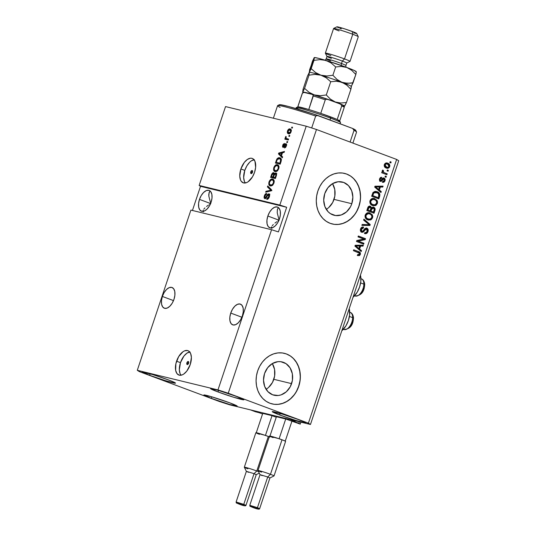 <?xml version="1.0" encoding="UTF-8"?>
<svg xmlns="http://www.w3.org/2000/svg" width="536" height="536" viewBox="0 0 536 536"><rect width="100%" height="100%" fill="white"/><g stroke="black" fill="none" stroke-linecap="round" stroke-linejoin="round"><path stroke-width="0.8" d="M255.438 411.755L250.299 409.839L289.956 419.48L295.095 421.403L291.872 420.633L300.24 424.13L286.137 419.145L300.24 424.13L300.904 422.147L300.24 424.13L298.867 423.259L299.363 421.772L298.867 423.259L291.865 420.626L295.095 421.403L295.303 420.78L295.095 421.403L289.956 419.48L250.299 409.839L259.263 412.74L255.438 411.755M262.56 413.973L259.263 412.74L262.56 413.973M271.772 415.594L263.022 413.47L271.772 415.594M276.254 417.236L272.462 415.815L276.254 417.236M285.447 418.924L276.697 416.794L285.447 418.924M266.07 389.277A17.125 14.405 103.7 0 0 273.829 379.314L291.604 383.635A17.125 14.405 -76.3 0 1 274.037 395.226A17.125 14.405 -76.3 0 1 264.556 373.532L267.665 367.709L272.355 363.542L277.923 361.666L280.764 361.693L286.043 363.663L290.11 367.904L292.341 373.773L292.408 380.372L290.291 386.704L286.311 391.796L281.085 394.878L278.244 395.501L272.656 394.804L267.893 391.635L264.684 386.483L263.511 380.125L264.556 373.532A17.125 14.405 -76.3 0 1 282.13 361.941A17.125 14.405 -76.3 0 1 291.604 383.635L273.829 379.314A17.125 14.405 103.7 0 0 272.322 363.569L274.566 369.451L274.626 376.051L272.509 382.382L268.536 387.474M326.27 209.355A17.125 14.405 103.7 0 0 334.029 199.392L351.81 203.714A17.125 14.405 -76.3 0 1 334.236 215.305A17.125 14.405 -76.3 0 1 324.762 193.61L327.865 187.788L332.555 183.62L338.122 181.744L343.71 182.441L348.474 185.61L351.683 190.762L352.856 197.121L351.81 203.714L350.49 206.782L346.517 211.874L341.285 214.949L335.603 215.552L330.323 213.583L328.092 211.713L324.883 206.554L323.711 200.203L324.762 193.61A17.125 14.405 -76.3 0 1 342.33 182.019A17.125 14.405 -76.3 0 1 351.81 203.714L334.029 199.392A17.125 14.405 103.7 0 0 332.521 183.64L334.766 189.53L334.833 196.129L332.715 202.454L328.736 207.546M332.166 223.961A26.03 21.896 103.7 0 0 358.839 206.34L358.973 206.373A26.03 21.896 -76.3 0 1 332.273 223.988A26.03 21.896 -76.3 0 1 317.868 191.017L319.871 186.354L322.585 182.166L325.915 178.615L329.72 175.835L333.861 173.939L338.176 172.987L342.497 173.021L346.665 174.046L350.517 176.016L353.907 178.863L356.695 182.468L358.785 186.696L360.092 191.386L360.567 196.357L360.185 201.415L358.973 206.373L356.969 211.03L354.256 215.217L350.926 218.768L347.12 221.549L342.98 223.452L338.665 224.403L334.343 224.363L330.176 223.338L326.324 221.368L322.933 218.527L320.146 214.923L318.056 210.695L316.749 206.005L316.274 201.034L316.655 195.975L317.868 191.017A26.03 21.896 -76.3 0 1 344.568 173.403A26.03 21.896 -76.3 0 1 358.973 206.373L358.839 206.34A26.03 21.896 103.7 0 0 344.467 173.376M271.96 403.883A26.03 21.896 103.7 0 0 298.639 386.262L298.773 386.295A26.03 21.896 -76.3 0 1 272.067 403.91A26.03 21.896 -76.3 0 1 257.669 370.939L259.672 366.282L262.385 362.095L265.709 358.544L269.514 355.763L273.655 353.861L277.97 352.909L282.298 352.949L286.465 353.968L290.318 355.944L293.701 358.785L296.495 362.39L298.586 366.617L299.892 371.307L300.361 376.279L299.986 381.337L298.773 386.295L296.77 390.958L294.05 395.139L290.726 398.697L286.921 401.471L282.78 403.373L278.465 404.325L274.144 404.291L269.97 403.266L266.124 401.297L262.734 398.449L259.94 394.844L257.856 390.617L256.55 385.927L256.074 380.955L256.449 375.897L257.669 370.939A26.03 21.896 -76.3 0 1 284.368 353.325A26.03 21.896 -76.3 0 1 298.773 386.295L298.639 386.262A26.03 21.896 103.7 0 0 284.261 353.298L284.368 353.325M186.89 362.818L188.525 363.428L186.89 362.818L188.263 361.485L188.598 363.234A1.628 0.878 110.5 0 1 187.178 364.547A1.628 0.878 110.5 0 1 186.89 362.818A1.628 0.878 110.5 0 1 188.317 361.505A1.628 0.878 110.5 0 1 188.598 363.234L187.232 364.567L186.89 362.818M189.704 351.951A13.011 7.002 -69.5 0 0 180.471 362.658L176.572 361.197A13.011 7.002 110.5 0 1 187.962 350.671A13.011 7.002 110.5 0 1 190.246 364.527L186.803 371.093L183.774 374.034L182.213 374.885L179.285 375.187L176.981 373.612L175.654 370.403L175.895 363.636L178.669 356.608L183.037 351.69L184.598 350.839L187.533 350.537L188.786 351.1L190.635 353.539L191.386 357.398L190.246 364.527A13.011 7.002 110.5 0 1 178.85 375.053A13.011 7.002 110.5 0 1 176.572 361.197L180.471 362.658A13.011 7.002 -69.5 0 0 181.014 375.227M250.781 171.862L252.416 172.478L250.781 171.862L252.155 170.535L252.49 172.284A1.628 0.878 110.5 0 1 251.069 173.597A1.628 0.878 110.5 0 1 250.781 171.862A1.628 0.878 110.5 0 1 252.208 170.549A1.628 0.878 110.5 0 1 252.49 172.284L251.123 173.61L250.781 171.862M254.03 159.708A13.011 7.002 -69.5 0 0 244.798 170.408L240.892 168.954A13.011 7.002 110.5 0 1 252.282 158.422A13.011 7.002 110.5 0 1 254.567 172.277L252.469 176.867L248.101 181.784L246.54 182.635L243.605 182.937L241.307 181.362L240.503 179.935L239.753 176.076L240.892 168.954L244.336 162.388L247.364 159.447L250.439 158.2L251.853 158.288L253.113 158.85L254.962 161.289L255.625 167.433L254.567 172.277A13.011 7.002 110.5 0 1 243.177 182.803A13.011 7.002 110.5 0 1 240.892 168.954L244.798 170.408A13.011 7.002 -69.5 0 0 245.334 182.984M162.375 296.448L173.503 300.602L162.375 296.448L164.157 292.549L166.555 289.453L169.202 287.644L171.694 287.383L173.651 288.723L174.776 291.45L174.897 295.155L173.999 299.276A11.062 5.95 110.5 0 1 164.318 308.22A11.062 5.95 110.5 0 1 162.375 296.448A11.062 5.95 110.5 0 1 172.056 287.497A11.062 5.95 110.5 0 1 173.999 299.276L172.217 303.175L169.818 306.264L167.172 308.079L164.679 308.334L162.723 306.994L161.597 304.267L161.477 300.562L162.375 296.448M230.748 313.071L241.877 317.232L230.748 313.071L232.53 309.172L234.929 306.083L237.575 304.267L240.068 304.013L242.024 305.346L243.15 308.079L243.27 311.785L242.373 315.898A11.062 5.95 110.5 0 1 232.691 324.85A11.062 5.95 110.5 0 1 230.748 313.071A11.062 5.95 110.5 0 1 240.43 304.126A11.062 5.95 110.5 0 1 242.373 315.898L240.59 319.798L238.192 322.893L235.545 324.702L233.06 324.963L231.096 323.623L229.971 320.897L229.85 317.191L230.748 313.071M203.057 211.15L203.452 211.827L203.184 210.239L203.057 211.15M203.827 209.127L204.96 207.861L203.827 209.127M206.534 206.487L208.504 205.054L206.534 206.487M209.603 204.33L210.775 203.62L209.603 204.33M199.472 199.392L210.601 203.553L199.472 199.392L201.255 195.493L203.653 192.404L206.3 190.588L208.792 190.334L210.749 191.674L211.874 194.4L211.995 198.106L211.097 202.219A11.062 5.95 110.5 0 1 201.415 211.171A11.062 5.95 110.5 0 1 199.472 199.392A11.062 5.95 110.5 0 1 209.154 190.448A11.062 5.95 110.5 0 1 211.097 202.219L209.315 206.119L206.916 209.214L204.27 211.023L201.777 211.285L199.821 209.945L198.695 207.218L198.575 203.513L199.472 199.392M271.43 227.78L271.826 228.457L271.558 226.869L271.43 227.78M272.201 225.757L273.333 224.49L272.201 225.757M274.908 223.11L276.877 221.676L274.908 223.11M277.983 220.953L279.149 220.242L277.983 220.953M267.846 216.021L278.975 220.175L267.846 216.021L269.628 212.122L272.027 209.027L274.673 207.218L277.166 206.956L279.122 208.296L280.248 211.023L280.368 214.728L279.47 218.849A11.062 5.95 110.5 0 1 269.789 227.793A11.062 5.95 110.5 0 1 267.846 216.021A11.062 5.95 110.5 0 1 277.527 207.07A11.062 5.95 110.5 0 1 279.47 218.849L277.688 222.748L275.29 225.837L272.643 227.653L270.157 227.907L268.194 226.567L267.069 223.84L266.948 220.135L267.846 216.021M149.631 375.314A17.567 0.951 18.5 0 1 142.201 371.984A17.567 0.951 18.5 0 1 151.125 374.095A17.567 0.951 18.5 0 1 168.09 379.803L152.452 374.497L142.201 372.004L149.631 375.314L165.269 380.62L175.212 383.207L174.247 382.302L168.09 379.803A17.567 0.951 18.5 0 1 175.52 383.133A17.567 0.951 18.5 0 1 166.596 381.029A17.567 0.951 18.5 0 1 149.631 375.314L150.14 373.8L149.631 375.314M218.005 391.943A17.567 0.951 18.5 0 1 210.574 388.607A17.567 0.951 18.5 0 1 219.499 390.717A17.567 0.951 18.5 0 1 236.47 396.432L217.951 390.255L210.574 388.627L218.005 391.943L233.642 397.25L243.9 399.742L236.47 396.432A17.567 0.951 18.5 0 1 243.9 399.762A17.567 0.951 18.5 0 1 234.976 397.652A17.567 0.951 18.5 0 1 218.005 391.943L218.514 390.422L218.005 391.943M279.665 414.971A17.567 0.951 18.5 0 1 272.234 411.641A17.567 0.951 18.5 0 1 281.159 413.745A17.567 0.951 18.5 0 1 298.13 419.46L282.492 414.154L272.234 411.661L279.665 414.971L295.303 420.278L305.245 422.864L304.281 421.959L298.13 419.46A17.567 0.951 18.5 0 1 305.56 422.79A17.567 0.951 18.5 0 1 296.636 420.68A17.567 0.951 18.5 0 1 279.665 414.971L280.174 413.45L279.665 414.971M211.291 398.349A17.567 0.951 18.5 0 1 203.861 395.012A17.567 0.951 18.5 0 1 212.785 397.122A17.567 0.951 18.5 0 1 229.756 402.838L211.238 396.66L203.861 395.032L211.291 398.349L229.81 404.519L237.187 406.147L229.756 402.838A17.567 0.951 18.5 0 1 237.187 406.167A17.567 0.951 18.5 0 1 228.262 404.057A17.567 0.951 18.5 0 1 211.291 398.349L211.8 396.828L211.291 398.349M353.03 297.252A15.095 8.12 -69.5 0 0 360.427 275.162L360.855 281.293L359.623 286.907L357.19 292.234L353.03 297.252M278.7 207.908L277.909 208.424L278.7 207.908M277.387 209.449L277.909 208.424L277.387 209.449L277.226 212.846L279.149 220.242L277.226 212.846L277.427 209.321M210.326 191.278L209.536 191.794L210.326 191.278M209.013 192.819L209.536 191.794L208.779 194.313L208.852 196.223L210.775 203.62L208.852 196.223L209.053 192.692M271.578 229.716L190.896 210.099L137.29 370.302L217.971 389.927L271.578 229.716L217.971 389.927L228.242 393.223L308.401 423.165L396.647 159.44L316.481 129.498L228.242 393.223L316.481 129.498L306.217 126.201L225.535 106.584L199.144 185.449L279.825 205.074L306.217 126.201L279.825 205.074L286.673 207.271L278.425 231.921L271.578 229.716L190.896 210.099L137.29 370.302L217.971 389.927L228.242 393.223L308.401 423.165L310.465 424.472L229.783 404.854L219.519 401.551L139.353 371.609L137.29 370.302L139.353 371.609L219.519 401.551L229.783 404.854L310.465 424.472L398.71 160.746L310.465 424.472L308.401 423.165L396.647 159.44L398.71 160.746L396.647 159.44L316.481 129.498L306.217 126.201L225.535 106.584L199.144 185.449L279.825 205.074L286.673 207.271L200.518 186.32L199.144 185.449L200.518 186.32L192.437 210.474L200.518 186.32L286.673 207.271L278.425 231.921L271.578 229.716M265.153 197.75L266.057 198.085L265.153 197.75L264.938 195.928L266.446 194.427L266.687 193.516C265.735 193.422 264.965 194.186 264.369 195.821L264.905 196.022L264.369 195.821C263.886 197.369 264.047 198.307 264.844 198.642L268.563 194.702L268.797 196.645L269.333 196.846L268.797 196.645L266.988 198.434L267.96 199.037L266.988 198.434L266.754 199.345C267.799 199.486 268.663 198.655 269.333 196.853C269.856 195.198 269.695 194.179 268.851 193.798L269.615 194.843L269.487 196.33L268.677 198.253L267.444 199.312L266.754 199.345L266.988 198.434L268.462 197.416L268.871 194.91L267.873 195.004L266.111 198.019L264.972 198.662L264.275 198.193L264.087 197.261L264.797 194.816L265.722 193.731L266.687 193.516L264.844 196.23L264.777 197.355L265.434 197.75L267.632 194.34L268.851 193.798L267.263 194.849L265.735 197.583L265.092 197.724L266.117 198.112M267.732 185.979L271.605 189.858L271.296 190.782L265.648 192.203L265.957 191.278L270.874 190.233L267.417 186.91L267.732 185.979L267.417 186.91L270.874 190.233L265.957 191.278L265.648 192.203L271.296 190.782L271.605 189.858L267.732 185.979M273.936 183.104L272.811 185.047L271.323 185.945L269.575 185.57L268.858 184.491L269.34 181.141L271.464 179.111L272.851 179.158L273.802 179.875L274.224 181.624L273.936 183.104L274.05 180.384L272.63 179.091C271.256 178.689 270.057 179.627 269.025 181.905C268.482 184.35 268.938 185.697 270.399 185.938L272.335 185.463L273.936 183.104M278.733 168.766L277.608 170.709L276.127 171.607L274.372 171.232L273.655 170.153L274.137 166.803L276.261 164.766L277.648 164.82L278.599 165.537L279.022 167.286L278.733 168.766L278.847 166.046L277.427 164.753C276.053 164.344 274.854 165.282 273.822 167.567C273.28 170.013 273.735 171.359 275.196 171.6L277.132 171.125L278.733 168.766M281.46 155.788L282.64 156.894L282.325 157.825L278.459 153.906L278.754 153.035L284.462 151.44L284.147 152.371L282.465 152.78L281.46 155.788L282.465 152.78L284.147 152.371L284.462 151.44L278.754 153.035L278.459 153.906L282.325 157.825L282.64 156.894L281.46 155.788M291.872 127.072L292.555 127.24L292.261 128.138L291.577 127.97L291.872 127.072L291.577 127.97L292.261 128.138L292.555 127.24L291.872 127.072M290.07 128.935L291.276 130.148L291.001 132.077L289.875 133.544L288.187 133.665L287.323 132.546L287.598 130.637L288.703 129.176L290.07 128.935C289.092 128.62 288.234 129.276 287.497 130.918C287.108 132.667 287.443 133.611 288.495 133.766C289.48 134.101 290.351 133.444 291.102 131.796C291.49 130.027 291.149 129.069 290.07 128.935L290.338 129.022M289.098 135.367L289.782 135.528L289.487 136.425L288.804 136.258L289.098 135.367L288.804 136.258L289.487 136.425L289.782 135.528L289.098 135.367M286.78 138.677L288.582 139.119L288.288 140.01L284.804 139.166L285.105 138.268L285.661 138.402L285.326 137.598L285.862 136.392L286.251 136.854L285.963 138.107L286.78 138.677L286.124 138.342L285.862 136.392L285.393 137.196L285.661 138.402L285.105 138.268L284.804 139.166L288.288 140.01L288.582 139.119L286.124 138.342M287.041 141.524L287.725 141.692L287.423 142.589L286.74 142.422L287.041 141.524L286.74 142.422L287.423 142.589L287.725 141.692L287.041 141.524L287.698 141.772L287.041 141.524M283.263 146.542L284.08 146.851L283.263 146.542L283.216 145.316L284.388 143.427L282.707 145.229L283.189 145.41L282.707 145.229L283.035 147.46L285.695 144.593L285.849 145.886L286.325 146.067L285.849 145.886L284.73 147.025L285.641 147.367L284.73 147.025L284.489 147.936L286.325 146.067L286.023 143.708L286.539 144.472L286.392 145.859L285.768 147.206L284.743 147.909L284.73 147.025L285.849 145.886L285.876 144.707L285.313 144.72L284.026 146.924L283.135 147.474L282.485 146.697L283.015 144.492L284.388 143.427L283.216 145.316L283.356 146.549L284.971 144.043L285.909 143.675L283.249 146.536L284.274 146.924M279.718 157.798L280.81 158.388L281.387 159.755L280.187 164.21L275.404 163.044L277.092 158.756L278.258 157.872L279.718 157.798C278.747 157.41 277.762 157.899 276.764 159.266L275.404 163.044L280.187 164.21L281.038 161.664C281.628 159.279 281.186 157.986 279.718 157.798L280.047 157.899M275.745 172.947L276.616 174.341L275.39 178.548L270.606 177.389L271.752 174.039L272.945 172.693L273.769 172.766L274.177 173.845L275.745 172.947L274.177 173.845L273.494 172.639L271.497 174.709L270.606 177.389L275.39 178.548L276.281 175.895C276.831 174.227 276.65 173.242 275.745 172.947L275.899 172.994M358.242 241.133L363.971 243.27L363.669 244.168L356.474 241.481L356.795 240.53L363.743 239.029L358.015 236.892L358.309 235.994L365.505 238.681L365.183 239.639L358.242 241.133L365.183 239.639L365.505 238.681L358.309 235.994L358.015 236.892L363.743 239.029L356.795 240.53L356.474 241.481L363.669 244.168L363.971 243.27L363.287 243.11L363.013 243.927L363.287 243.11L363.971 243.27L358.242 241.133M365.84 228.812L363.763 230.46L364.447 230.627L366.524 228.979L367.173 231.184C366.684 232.416 365.894 232.899 364.802 232.617L364.594 233.549C366.155 234.011 367.287 233.354 367.991 231.572C368.5 229.904 368.105 228.738 366.805 228.075L368.091 229.442L367.884 231.86L366.617 233.421L364.594 233.549L364.802 232.617L366.048 232.577L367.013 231.572L367.006 229.301L365.565 229.113L363.455 231.907L362.081 232.316L360.641 231.324L360.554 228.973L361.767 227.284L363.589 227.123L363.388 228.055L361.974 228.303L361.318 229.562L361.559 231.023L362.624 231.391L364.862 228.517L366.537 227.994M363.944 219.15L370.229 224.557L369.92 225.482L361.867 225.375L362.175 224.457L369.217 224.751L363.636 220.082L363.944 219.15L363.636 220.082L369.217 224.751L362.175 224.457L361.867 225.375L369.92 225.482L370.229 224.557L369.545 224.39L369.237 225.314L369.92 225.482L361.914 225.22L369.237 225.314L369.545 224.39L370.229 224.557L363.944 219.15M369.083 212.765L371.656 214.708L371.904 217.656L372.587 217.824L371.247 219.626L368.52 220.088L366.021 218.775L365.217 217.495L365.023 215.881L366.363 213.382L367.696 212.779L369.384 212.826L372.239 214.702L372.788 216.283L372.587 217.824L372.339 214.869L369.438 212.839M373.88 198.421L376.453 200.364L376.708 203.311L377.391 203.479L376.044 205.288L373.317 205.75L370.825 204.437L370.014 203.151L369.827 201.536L371.16 199.044L372.493 198.441L374.182 198.488L377.036 200.364L377.585 201.938L377.391 203.479L377.136 200.531L374.235 198.494M387.347 169.959L388.372 170.341L388.071 171.239L387.046 170.85L387.347 169.959L387.046 170.85L388.071 171.239L388.372 170.341L387.689 170.173L387.414 170.991L387.689 170.173L388.372 170.341L387.347 169.959M386.918 162.957L388.902 163.788L389.853 165.43L389.123 167.621L387.18 168.264L384.768 167.111L384.171 165.182L385.317 163.266L387.273 163.024M357.472 255.464L359.375 255.598L360.339 254.446L359.656 254.278L359.408 252.362L357.901 251.431L358.584 251.598L353.673 249.85L357.901 251.431C359.321 251.766 359.904 252.717 359.656 254.278L360.339 254.446L359.542 255.525L357.472 255.464L357.68 254.533L359.288 254.473L359.442 253.206L353.398 250.667L353.7 249.776L359.69 252.161L360.339 252.938L360.339 254.446C360.587 252.878 360.004 251.933 358.584 251.598L353.7 249.776L353.398 250.667L359.267 252.992L359.509 254.091L357.68 254.533L357.472 255.464L358.008 255.632M379.367 190.032L381.263 191.587L380.949 192.525L374.677 187.077L374.972 186.206L383.086 186.139L382.778 187.071L380.372 187.017L379.367 190.032L380.372 187.017L382.778 187.071L383.086 186.139L374.972 186.206L374.677 187.077L380.949 192.525L381.263 191.587L380.58 191.426L380.379 192.029L380.58 191.426L381.263 191.587L379.367 190.032M383.629 178.93L382.603 178.843L383.83 178.977L384.258 180.444L382.791 181.362L382.583 182.294C383.709 182.528 384.506 182.026 384.982 180.786C385.384 179.453 385.056 178.542 384.004 178.032L385.049 179.098L384.982 180.786L384.031 182.113L382.583 182.294L382.791 181.362L384.158 180.692L384.151 179.198L383.287 179.004L381.746 181.054L380.721 181.423L379.595 180.686L379.441 179.185L380.399 177.517L381.733 177.309L381.525 178.24L380.781 178.341L380.252 179.238L380.305 180.19L380.848 180.431L382.677 178.16L383.756 177.959M385.317 176.009L386.349 176.391L386.047 177.289L385.022 176.9L385.317 176.009L385.022 176.9L386.047 177.289L386.349 176.391L385.665 176.223L385.391 177.041L385.665 176.223L386.349 176.391L385.317 176.009M384.5 172.8L387.213 173.811L386.912 174.709L381.679 172.753L381.98 171.862L382.811 172.17L382.195 170.977L382.805 170.026L383.434 170.642L383.26 172.009L384.5 172.8L383.481 172.244L383.434 170.642L382.805 170.026L382.242 170.763L382.811 172.17L381.98 171.862L381.679 172.753L386.912 174.709L387.213 173.811L386.523 173.644L386.255 174.461L386.523 173.644L387.213 173.811L384.5 172.8M390.121 161.664L391.146 162.053L390.845 162.944L389.819 162.562L390.121 161.664L389.819 162.562L390.845 162.944L391.146 162.053L390.463 161.885L390.188 162.703L390.463 161.885L391.146 162.053L390.121 161.664M377.123 191.727L378.918 192.793L379.883 194.421L378.811 198.91L371.622 196.223L373.023 192.464L374.999 191.379L377.123 191.727L376.393 191.493L373.023 192.464L371.622 196.223L378.811 198.91L379.662 196.364L378.979 196.196L378.155 198.662L378.979 196.196L379.662 196.364C380.151 193.911 379.307 192.364 377.123 191.727L376.44 191.56L377.123 191.727M373.666 207.198L370.818 207.553L369.632 206.032L370.818 207.553L371.502 207.72L370.316 206.199C369.076 205.878 368.205 206.44 367.716 207.888L366.818 210.561L374.014 213.248L374.905 210.594C375.448 208.919 375.039 207.787 373.666 207.198L373.056 207.05L374.463 207.673L375.153 208.986L374.014 213.248L366.818 210.561L368.728 206.367L370.537 206.293L371.502 207.72L373.337 207.097M359.609 249.073L361.505 250.634L361.197 251.565L354.926 246.125L355.214 245.247L363.334 245.18L363.019 246.111L360.621 246.064L359.609 249.073L360.621 246.064L363.019 246.111L363.334 245.18L355.214 245.247L354.926 246.125L361.197 251.565L361.505 250.634L360.822 250.466L360.621 251.069L360.822 250.466L361.505 250.634L359.609 249.073M341.814 330.772L345.975 325.754L348.407 320.428L349.64 314.813L349.211 308.682A15.095 8.12 -69.5 0 1 341.821 330.772M357.251 255.451L358.859 255.357L359.656 254.278L358.691 255.438L359.375 255.598L357.659 255.531M359.408 252.362L359.026 252.007M382.342 186.146L382.094 186.903L382.778 187.071L379.689 186.856L380.372 187.017L379.689 186.856L378.684 189.871L380.58 191.426L378.684 189.871L379.689 186.856L382.094 186.903L382.342 186.146M376.118 187.667L374.892 186.756L378.751 186.836L374.892 186.756L377.94 189.262L376.118 187.667M375.502 186.796L376.533 186.816M378.624 189.429L374.892 186.756L379.434 187.004L378.751 186.836L379.434 187.004L378.624 189.429L377.94 189.262L378.624 189.429L379.434 187.004L375.575 186.923L378.624 189.429M382.262 182.173L383.662 181.704L384.413 180.197L384.366 178.93L383.32 177.872C384.372 178.374 384.701 179.292 384.299 180.619L384.982 180.786L384.299 180.619L382.61 182.173M383.146 178.816L382.034 179.58L382.717 179.748L383.83 178.977M384.004 178.032L381.103 180.29L379.89 180.243L379.622 178.877L379.89 180.243L380.573 180.411L379.81 178.481L380.841 178.079L379.622 178.877L380.312 179.044L381.525 178.24L380.841 178.079L381.016 177.269L380.841 178.079L381.525 178.24L381.733 177.309L379.548 178.796L380.56 181.396M380.379 181.342L382.717 179.748L382.034 179.58L379.696 181.175M381.103 180.29L380.573 180.411M379.89 180.243L380.64 180.431M384.366 178.93L384.191 178.562M380.037 181.262L381.062 180.887L382.603 178.843M380.399 181.235L380.741 181.108M385.29 176.083L385.665 176.223L385.29 176.083M381.954 171.935L382.811 172.17L381.954 171.935M382.537 170.267L383.434 170.642L382.751 170.475L382.456 171.044L383.14 171.212L382.456 171.044L382.798 172.076L386.523 173.644L382.798 172.076L382.537 170.267M390.094 161.745L390.463 161.885L390.094 161.745M386.208 168.016C387.702 168.686 388.875 168.217 389.719 166.622C390.014 164.793 389.364 163.648 387.763 163.179C386.282 162.549 385.129 163.018 384.305 164.599C384.004 166.401 384.64 167.547 386.208 168.016L386.717 168.177M387.763 163.179L387.079 163.018C388.68 163.48 389.33 164.626 389.036 166.455L389.719 166.622L389.036 166.455L386.402 168.09M386.496 168.103L388.439 167.46L389.17 165.865L388.607 163.983L386.845 162.937M387.515 168.023L388.004 167.802M386.697 167.165L385.042 164.9L384.359 164.733L385.82 166.957L384.654 166.2L384.285 165.135L385.116 163.862L386.503 163.822M386.831 163.929C385.813 163.433 384.989 163.701 384.359 164.733L385.042 164.9C385.672 163.869 386.496 163.601 387.515 164.096L388.982 166.321C388.352 167.359 387.521 167.621 386.503 167.125L385.987 167.011M386.382 163.788L387.515 164.096L385.799 164.029L385.002 165.698L386.838 167.232L388.225 167.192L389.036 166.12L388.68 164.847L387.515 164.096M385.82 166.957L386.503 167.125M387.32 170.033L387.689 170.173L387.32 170.033M376.044 191.426L376.44 191.56C378.624 192.203 379.468 193.744 378.979 196.196L378.912 193.483L377.679 192.183L375.93 191.386M376.145 192.411L373.136 192.793L373.82 192.96L373.136 192.793L372.58 193.958L373.264 194.126L372.58 193.958L372.078 195.473L372.761 195.64L373.82 192.96L376.815 192.618L378.456 193.617L378.785 196.163L378.275 197.697L377.585 197.529L372.078 195.473L377.585 197.529L372.078 195.473L373.284 192.632L375.388 192.223M373.82 192.297L374.215 192.183M374.852 198.689L374.162 198.521L374.852 198.689C372.781 197.844 371.167 198.521 370.008 200.719C369.592 203.245 370.477 204.859 372.647 205.556L373.197 205.724M372.647 205.556L375.408 205.603L372.862 205.623M376.379 204.042L376.708 203.311L374.724 205.435L375.408 205.603L377.391 203.479L376.708 203.311L376.453 200.364L377.136 200.531L373.833 198.407M372.634 205.583L374.383 205.549L375.937 204.645M373.277 204.732L370.785 203.626L370.008 201.811L371.2 199.506L373.418 199.271M372.962 204.665C371.254 204.183 370.55 202.97 370.852 201.027L370.168 200.859C369.867 202.802 370.57 204.015 372.279 204.497L374.992 204.785L376.547 203.171C375.682 204.799 374.49 205.301 372.962 204.665L371.294 203.6L370.691 201.978L370.852 201.027L372.775 199.345L372.091 199.178L370.168 200.859L370.852 201.027L372.473 199.405L374.53 199.58C376.172 200.075 376.842 201.275 376.547 203.171L376.674 201.938L375.85 200.343L374.101 199.439L372.091 199.178L373.84 199.412M373.364 199.258L374.53 199.58M374.905 210.594L374.222 210.427L373.358 213.006L374.222 210.427L374.905 210.594M372.982 207.03C374.356 207.62 374.765 208.759 374.222 210.427L374.342 208.31L372.982 207.03M374.342 208.31L374.101 207.868M372.54 207.881L370.818 209.275L371.502 209.442L370.818 209.275L370.269 210.929L370.952 211.097L371.502 209.442L373.371 208.095L374.269 209.355L373.471 212.042L370.269 210.929L372.788 211.874L370.269 210.929L371.267 208.31L372.393 207.847M370.135 207.137L368.835 207.579L367.964 209.978L370.108 210.782L370.865 208.29L370.135 207.137L369.264 206.916L367.77 208.343L368.453 208.511L367.77 208.343L367.281 209.81L367.964 209.978L368.453 208.511L370.135 207.137L370.865 208.29L370.108 210.782L369.425 210.615L367.281 209.81L369.425 210.615L367.281 209.81L368.152 207.412L369.317 206.93M372.688 207.928L373.371 208.095L371.951 208.477L370.952 211.097L373.471 212.042L374.269 209.241L373.371 208.095M370.048 213.026L369.364 212.859L370.048 213.026C367.977 212.182 366.369 212.859 365.21 215.057C364.795 217.589 365.679 219.197 367.85 219.894L368.4 220.061M367.85 219.894L370.611 219.941L368.065 219.968M371.582 218.38L371.904 217.656L369.927 219.773L370.611 219.941L372.587 217.824L371.904 217.656L371.656 214.708L372.339 214.869L369.036 212.752M367.837 219.928L369.579 219.887L371.14 218.983M368.48 219.077L365.988 217.964L365.23 215.834L366.403 213.844L368.835 213.676M368.165 219.003C366.457 218.52 365.753 217.308 366.055 215.365L365.371 215.197C365.07 217.14 365.773 218.353 367.482 218.835L370.195 219.124L371.75 217.516C370.885 219.144 369.693 219.639 368.165 219.003L366.497 217.944L365.894 216.316L366.055 215.365L367.977 213.683L367.294 213.516L365.371 215.197L366.055 215.365L367.669 213.743L369.726 213.918C371.368 214.42 372.044 215.619 371.75 217.516L371.877 216.276L371.053 214.688L369.518 213.844L367.294 213.516L369.043 213.75M368.56 213.603L369.726 213.918M363.837 219.479L369.545 224.39L363.837 219.479M364.406 233.515L366.45 232.865L367.388 231.143L367.408 229.281L366.122 227.907C367.421 228.577 367.817 229.743 367.307 231.405L367.991 231.572L367.307 231.405L364.601 233.535M364.882 228.946L366.524 228.979M363.281 228.035L362.698 227.894L362.899 226.989L362.698 227.894L360.721 229.093L361.405 229.261L363.388 228.055L363.589 227.123L363.127 227.009L363.589 227.123C362.182 226.741 361.17 227.358 360.554 228.973C360.092 230.534 360.467 231.612 361.686 232.215L361.927 232.289M361.686 232.215C362.865 232.49 363.783 231.961 364.447 230.627L363.763 230.46C363.1 231.793 362.182 232.323 361.003 232.048M361.277 228.155L363.388 228.055M366.805 228.075L364.641 228.765L362.832 231.311L362.008 231.324L361.405 229.261L360.721 229.093L361.324 231.157L362.148 231.15L360.715 230.614L361.023 228.45M362.832 231.311L362.008 231.324M367.193 228.818L366.899 228.423M361.398 232.148L362.772 231.74L364.38 229.495M361.8 232.162L362.262 232.041M358.283 236.075L365.505 238.681L364.822 238.513L364.5 239.471L365.183 239.639L357.559 240.965L363.287 243.11L357.559 240.965L364.5 239.471L364.822 238.513L358.283 236.075M362.591 245.186L362.336 245.944L363.019 246.111L359.937 245.897L360.621 246.064L359.937 245.897L358.926 248.912L360.822 250.466L358.926 248.912L359.937 245.897L362.336 245.944L362.591 245.186M356.36 246.707L355.133 245.796L358.993 245.877L355.133 245.796L358.182 248.302L356.36 246.707M355.75 245.836L356.775 245.857M358.865 248.47L355.133 245.796L359.676 246.044L358.993 245.877L359.676 246.044L358.865 248.47L358.182 248.302L358.865 248.47L359.676 246.044L355.817 245.964L358.865 248.47M373.264 194.126L372.761 195.64L378.275 197.697L379.026 194.769L378.088 193.295L375.093 192.317L373.967 192.799L373.264 194.126M288.83 133.819L288.321 132.667M287.973 131.092L287.497 130.918L287.973 131.092M289.44 129.792L290.787 129.27L289.373 129.859M290.941 129.29L290.445 129.276M288.314 132.425L288.931 133.893L288.475 133.343M290.941 130.255L291.423 130.523M290.271 133.297L289.608 133.183M289.802 129.839L288.603 130.101L287.879 131.816L288.381 132.707L289.822 133.25L288.79 132.868L287.986 131.059L289.996 129.9L291.088 131.829L290.613 131.648L288.79 132.868L290.184 133.297M291.309 130.429L289.996 129.9L290.659 130.583L290.579 131.749L289.742 132.781L288.79 132.868M286.492 138.489L285.876 139.427L286.13 138.656L285.105 138.268L286.566 138.61M285.996 137.417L285.393 137.196L285.996 137.417M287.805 139.059L287.464 138.938M285.695 144.593L286.76 144.988M286.566 144.914L285.755 144.613M285.849 145.893L285.474 146.63M284.268 146.562L283.651 146.335L284.268 146.562M284.797 145.604L284.187 145.377L284.797 145.604M285.835 144.646L286.425 144.097M286.485 144.077L285.782 144.727M282.492 157.336L279.49 154.288L278.459 153.906L279.49 154.288L279.598 153.953L282.492 157.336M279.765 153.457L278.754 153.035L279.779 153.417L284.214 152.177L279.765 153.457M280.998 155.36L279.102 153.591L282.345 153.135L281.809 152.934L280.998 155.36L281.534 155.561L280.998 155.36L281.809 152.934L279.102 153.591L280.998 155.36M276.469 163.306L276.75 162.468L276.469 163.306M276.75 160.813L276.214 160.612L276.75 160.813M279.41 158.69L278.372 158.683L277.333 159.487L276.764 159.266L277.273 159.574L279.41 158.69L281.38 159.661L280.469 159.319L280.442 161.638L280.978 161.839L280.442 161.638L279.926 163.179L276.261 162.287L280.449 163.44L276.261 162.287L277.273 159.574L276.261 162.287L280.469 163.38L279.926 163.179L280.683 159.728L279.705 158.783L281.38 159.581M278.626 158.636L280.509 158.133M280.576 158.147L278.499 158.743M279.283 158.254L278.894 158.448M281.494 159.701L280.442 159.078M275.437 171.641L274.613 170.247M274.365 167.768L273.822 167.567L274.365 167.768M276.402 165.611L278.157 165.081M277.936 164.941L277.427 164.753L277.936 164.941M278.231 165.088L276.335 165.664M274.613 170.227L275.397 171.614M278.305 166.073L279.062 166.582M277.213 171.125L276.201 170.984M277.112 165.644L275.464 166.026L274.445 167.527L274.211 169.443L275.169 170.602L276.924 170.435L278.171 168.632L278.707 168.833L278.171 168.632L278.211 166.488L277.112 165.644C278.211 165.805 278.566 166.803 278.171 168.632C277.407 170.321 276.516 171.011 275.504 170.703L276.529 171.091L275.504 170.703C274.352 170.575 273.983 169.57 274.385 167.694L275.906 165.758L277.112 165.644L278.968 166.468M275.504 170.703L277.112 171.138M271.672 177.65L271.953 176.813L271.672 177.65M272.04 174.917L271.497 174.709L272.04 174.917M273.306 173.564L274.01 173.061M274.74 174.059L274.177 173.845L274.74 174.059M275.203 174.227L276.777 173.329M276.402 173.302L275.383 173.965M274.258 173.001L273.119 173.811M275.651 177.778L274.479 177.496L275.651 177.778M273.273 173.557L272.315 174.213L271.464 176.625L272.891 176.974L273.42 175.393L273.963 175.594L273.42 175.393L273.675 174.501L274.285 174.729L273.273 173.557L273.675 174.501L272.891 176.974L273.943 177.295L272.489 177.014L273.923 177.356L271.464 176.625L272.489 177.014L271.464 176.625L271.953 175.158L273.273 173.557L274.385 173.965M273.42 173.61L274.298 173.939M275.45 173.838L274.419 174.468L273.454 177.108L275.129 177.517L275.725 175.741L276.261 175.942L275.725 175.741L275.953 174.857L276.516 175.064L275.45 173.838L275.953 174.857L275.129 177.517L275.671 177.718L274.479 177.496L273.454 177.108L274.003 175.46L275.45 173.838L276.576 174.26M275.618 173.905L276.476 174.227M270.64 185.985L269.816 184.585M269.561 182.106L269.025 181.905L269.561 182.106M271.605 179.949L273.36 179.419M273.139 179.285L272.63 179.091L273.139 179.285M273.434 179.433L271.538 180.002M269.816 184.565L270.6 185.952M273.507 180.411L274.265 180.92M272.415 185.463L271.404 185.322M272.315 179.982L270.888 180.21L269.648 181.865L269.414 183.781L270.372 184.94L272.12 184.773L273.373 182.977L273.909 183.178L273.373 182.977L273.407 180.833L272.315 179.982C273.414 180.143 273.769 181.141 273.373 182.977C272.603 184.659 271.719 185.349 270.707 185.047L271.732 185.429L270.707 185.047C269.554 184.913 269.179 183.908 269.588 182.032L271.102 180.096L272.315 179.982L274.171 180.813M270.707 185.047L272.315 185.476M271.41 190.709L266.908 191.888L265.957 191.278L266.982 191.66L271.035 190.782L270.003 190.401L271.906 190.615L270.245 189.67L271.276 190.059L268.442 187.292L267.417 186.91L268.442 187.292L268.596 186.843L268.442 187.292L271.585 190.347M271.41 190.434L270.874 190.233L271.41 190.434M268.563 194.702L269.662 195.104M269.642 195.097L268.69 194.749M265.327 198.615L265.119 197.737M266.285 197.791L265.735 197.583L266.285 197.791M267.015 196.478L266.513 196.29L267.015 196.478M267.826 195.064L267.263 194.849L267.826 195.064M268.288 195.238L269.876 194.186M269.494 194.173L268.469 194.97M265.119 197.643L265.4 198.729M254.345 159.661L251.263 160.901L249.716 162.18L246.895 165.818L244.798 170.408L243.659 177.537L244.409 181.396L245.213 182.823M190.019 351.911L186.943 353.15L183.915 356.092L180.471 362.658L179.339 369.786L180.083 373.646L180.887 375.066M296.629 390.925L298.639 386.262L299.852 381.304M300.227 376.245L299.751 371.274L298.445 366.584L296.361 362.356L293.567 358.752M290.184 355.911L286.331 353.934M278.331 404.291L282.646 403.34L286.787 401.444L290.592 398.663L293.916 395.106M356.835 210.996L358.839 206.34L360.051 201.382M360.427 196.323L359.958 191.352L358.651 186.662L356.561 182.434L353.767 178.83M350.383 175.982L346.531 174.012M338.531 224.37L342.846 223.418L346.986 221.515L350.792 218.735L354.115 215.184M349.733 312.287A9.112 4.898 110.5 0 1 352.641 317.654L349.418 316.448L352.641 317.654A9.112 4.898 -69.5 0 0 350.243 312.421C352.929 313.091 353.713 317.794 353.452 318.438C353.023 325.499 349.834 329.184 343.871 329.493A9.112 4.898 -69.5 0 0 349.599 326.498A9.112 4.898 -69.5 0 0 352.641 317.654A2.084 0.972 0.8 0 1 353.452 318.431A2.084 0.972 -179.2 0 0 352.641 317.654A9.112 4.898 110.5 0 1 344.4 329.633M348.621 327.784L349.459 327.168M350.276 326.337L352.655 321.593M352.909 320.28L353.01 319.021A2.084 0.972 0.8 0 0 353.452 318.431M364.125 286.76L364.225 285.5A2.084 0.972 0.8 0 0 364.668 284.911C364.239 291.979 361.05 295.664 355.087 295.973A9.112 4.898 -69.5 0 0 360.815 292.978A9.112 4.898 -69.5 0 0 363.857 284.134A2.084 0.972 0.8 0 1 364.668 284.911A2.084 0.972 -179.2 0 0 363.857 284.134A9.112 4.898 110.5 0 1 355.616 296.113M360.949 278.767A9.112 4.898 110.5 0 1 363.857 284.134L360.634 282.928L363.857 284.134A9.112 4.898 -69.5 0 0 361.458 278.901L360.949 278.713M359.83 294.264L360.674 293.648M361.492 292.817L363.864 288.073M352.882 143.092L356.561 132.091A41.647 2.251 -161.5 0 0 354.015 130.362L350.102 142.06L354.015 130.362A41.647 2.251 18.5 0 1 356.541 131.957L355.723 130.315L354.872 130.603M280.12 107.394A41.647 2.251 18.5 0 1 277.675 105.565A41.647 2.251 18.5 0 1 315.677 116.037L311.684 127.957L315.677 116.037A41.647 2.251 -161.5 0 0 277.574 105.659L273.373 118.215M279.698 105.404L279.236 104.969L280.087 104.681L288.495 106.476L313.158 113.913L352.608 128.446L355.723 130.315A40.341 2.184 -161.5 0 0 352.608 128.446L354.015 130.362L352.608 128.446L317.908 115.488A40.341 2.184 -161.5 0 0 279.316 104.748L277.675 105.565M315.677 116.037L317.908 115.488L315.677 116.037M339.69 120.895A22.123 1.199 -161.5 0 0 337.198 119.508A22.123 1.199 -161.5 0 0 330.344 116.774L330.612 118.168A23.423 1.266 18.5 0 1 340.507 122.536L339.69 120.895M340.125 123.783L340.521 122.61A23.423 1.266 -161.5 0 0 330.612 118.168L330.002 120.004L330.612 118.168A23.423 1.266 -161.5 0 0 307.992 110.557A23.423 1.266 -161.5 0 0 296.093 107.743M299.483 109.612A23.423 1.266 18.5 0 1 296.147 107.689A23.423 1.266 18.5 0 1 330.612 118.168L330.344 116.774A22.123 1.199 -161.5 0 0 320.749 113.371L337.198 119.508A22.123 1.199 18.5 0 1 339.697 120.969L344.233 107.408A22.123 1.199 -161.5 0 0 341.734 105.954L337.198 119.508L341.734 105.954A22.123 1.199 18.5 0 1 344.233 107.408A22.123 1.199 18.5 0 1 344.139 107.475M303.845 92.393L302.271 93.371A22.123 1.199 18.5 0 1 302.371 93.304L297.835 106.858L302.371 93.304A22.123 1.199 -161.5 0 0 302.271 93.371L297.735 106.925A22.123 1.199 18.5 0 1 297.835 106.858L308.77 109.518A22.123 1.199 -161.5 0 0 297.835 106.858A22.123 1.199 -161.5 0 0 297.788 106.872L296.147 107.689M339.603 121.036L337.479 120.768M303.423 92.433L302.371 93.304L303.423 92.433L304.441 92.473L312.059 94.323L312.95 94.751L313.305 95.964A22.123 1.199 18.5 0 1 325.285 99.81L320.749 113.371A22.123 1.199 -161.5 0 0 308.77 109.518A22.123 1.199 18.5 0 1 320.749 113.371L325.285 99.81L325.915 99.261L328.2 99.515L339.643 103.79L341.017 104.52L341.734 105.954L341.017 104.52L339.643 103.79L340.353 104.105M344.192 107.053L342.886 105.84L343.415 105.766M303.945 92.4L312.059 94.323L313.279 95.2L308.77 109.518L313.305 95.964A22.123 1.199 -161.5 0 1 325.285 99.81L325.915 99.261L327.463 99.287L339.643 103.79M315.731 95.428L323.992 98.081M341.754 104.714L343.027 105.384M327.463 99.287L328.2 99.515M327.878 99.401A20.824 1.126 -161.5 0 0 312.327 94.403M312.059 94.323L312.528 94.483M344.521 58.92L342.33 61.05A10.412 0.563 18.5 0 1 346.712 63.047L349.995 61.419A13.011 0.704 -161.5 0 0 344.521 58.92A13.011 0.704 18.5 0 1 350.028 61.385L358.276 36.743A13.011 0.704 -161.5 0 0 352.768 34.27A13.011 0.704 18.5 0 1 358.269 36.696L356.628 33.413A10.412 0.563 -161.5 0 0 352.226 31.477L352.768 34.27L344.521 58.92L352.768 34.27A13.011 0.704 -161.5 0 0 340.199 30.043A13.011 0.704 -161.5 0 0 333.593 28.482L325.345 53.131A13.011 0.704 18.5 0 1 331.952 54.692A13.011 0.704 18.5 0 1 344.521 58.92A13.011 0.704 -161.5 0 0 331.663 54.598A13.011 0.704 -161.5 0 0 325.352 53.171L326.994 56.454A10.412 0.563 18.5 0 1 332.039 57.6A10.412 0.563 18.5 0 1 342.33 61.05L341.506 63.516A2.6 1.4 -69.5 0 0 341.352 65.493A2.6 1.4 110.5 0 1 341.506 63.516A10.412 0.563 18.5 0 1 345.908 65.493L346.732 63.027A10.412 0.563 -161.5 0 0 342.33 61.05A10.412 0.563 -161.5 0 0 332.273 57.667A10.412 0.563 -161.5 0 0 326.987 56.421L326.163 58.886A10.412 0.563 18.5 0 1 331.449 60.133A10.412 0.563 18.5 0 1 341.506 63.516L342.33 61.05L344.521 58.92M326.243 58.846A10.412 0.563 18.5 0 1 341.506 63.516A10.412 0.563 18.5 0 1 345.827 65.526M344.487 106.108L346.464 102.51L350.892 89.278L351.207 86.504L353.057 82.792L347.388 83.301L341.888 82.269L346.792 85.124L350.892 89.278L346.464 102.51L340.796 103.019L335.288 101.987L330.39 99.126L326.29 94.973L320.26 95.71L314.351 94.919L309.078 92.326L304.575 88.38L302.726 92.091L303.041 89.324L307.47 76.085L303.041 89.324L302.726 92.091A22.123 1.199 18.5 0 1 314.351 94.919A22.123 1.199 18.5 0 1 335.288 101.987L330.39 99.126L326.29 94.973L330.719 81.74L326.29 94.973L320.26 95.71L314.351 94.919L309.078 92.326L304.575 88.38L309.004 75.147L304.575 88.38L302.606 91.984M309.225 72.353L309.292 72.494A22.123 1.199 18.5 0 1 309.319 72.373L307.47 76.085L309.319 72.373L309.004 75.147L315.034 74.41L320.943 75.201L326.216 77.794L330.719 81.74L336.38 81.231L341.888 82.269A22.123 1.199 -161.5 0 0 320.943 75.201L326.216 77.794L330.719 81.74L336.38 81.231L339.188 81.526L344.434 83.482L346.792 85.124L350.892 89.278L351.294 87.174M351.301 86.524L351.234 86.39A22.123 1.199 -161.5 0 0 341.888 82.269L336.997 79.422L332.883 75.261L326.86 75.991L320.943 75.201A22.123 1.199 -161.5 0 0 309.332 72.367L309.332 72.367A22.123 1.199 18.5 0 1 320.943 75.201L315.671 72.608L311.175 68.662L309.319 72.373L309.004 75.147L315.034 74.41L320.943 75.201A22.123 1.199 18.5 0 1 341.888 82.269A22.123 1.199 18.5 0 1 351.207 86.504A22.123 1.199 18.5 0 1 351.194 86.51M314.639 58.042L314.27 57.587L313.955 60.36L309.44 72.487M351.328 86.618L355.837 74.484L356.273 71.831L354.015 70.363L346.832 67.476A22.123 1.199 -161.5 0 0 325.895 60.414L346.832 67.476L351.723 70.323L355.837 74.484L356.246 72.387M303.068 92.527A22.123 1.199 18.5 0 1 302.693 92.212A22.123 1.199 18.5 0 1 302.726 92.091L314.351 94.919L335.288 101.987A22.123 1.199 18.5 0 1 344.608 106.222A22.123 1.199 18.5 0 1 344.594 106.229A22.123 1.199 18.5 0 1 344.105 106.262M337.988 102.731L335.288 101.987L342.471 104.868L344.608 106.222L346.464 102.51L340.796 103.019L337.988 102.731M344.608 106.222L343.549 106.195M303.095 92.547L302.726 92.091M309.319 72.373L309.641 69.606L313.989 57.948L314.625 57.54L319.409 58.551L328.622 61.499L331.168 63.007L335.663 66.953L341.332 66.444L344.125 66.732L346.832 67.476L351.723 70.323L355.837 74.484L353.057 82.792L350.216 83.201L344.594 83.013L341.888 82.269L336.997 79.422L332.883 75.261L335.663 66.953L341.332 66.444L346.832 67.476A22.123 1.199 -161.5 0 1 356.179 71.603L356.252 71.737M309.198 72.266L312.414 61.298L314.27 57.587L313.955 60.36L319.979 59.623L325.895 60.414A22.123 1.199 -161.5 0 0 314.284 57.58L314.284 57.58M320.943 75.201L315.671 72.608L311.175 68.662L313.955 60.36L319.979 59.623L325.895 60.414L331.168 63.007L335.663 66.953L332.883 75.261L326.86 75.991L320.943 75.201M330.565 60.856A10.412 0.563 18.5 0 1 326.163 58.886L325.164 60.193M330.846 55.597A13.011 0.704 18.5 0 1 325.345 53.131M341.285 28.817L339.791 28.241M338.558 27.745L336.883 26.854L337.626 26.874L344.809 28.917L353.727 32.053L356.447 33.493M355.891 33.42L353.753 32.897M339.094 30.947A13.011 0.704 18.5 0 1 333.62 28.448A13.011 0.704 18.5 0 1 352.768 34.27L352.226 31.477A10.412 0.563 -161.5 0 0 336.91 26.82L333.62 28.448M331.389 58.391A10.412 0.563 18.5 0 1 326.994 56.454M245.937 505.348L243.773 504.343A0.784 0.422 110.5 0 1 243.116 504.979L238.466 503.847A0.784 0.422 110.5 0 1 238.44 503.84L244.992 505.817L238.453 503.425L236.597 503.016L238.466 503.847A0.784 0.422 -69.5 0 0 238.466 503.847L243.116 504.979A0.784 0.422 -69.5 0 0 243.773 504.343L245.977 505.327C245.91 506.326 243.398 505.83 238.446 503.84A0.784 0.422 -69.5 0 1 238.42 503.827M269.273 436.84A8.462 0.456 -161.5 0 0 268.328 436.485L256.784 470.99A8.462 0.456 18.5 0 1 258.546 471.673A8.462 0.456 -161.5 0 0 256.784 470.99L254.044 473.657L256.235 474.655L259.277 473.141M245.977 505.327L256.248 474.641L254.044 473.657L243.773 504.343L254.044 473.657L246.372 471.338L254.044 473.657L256.784 470.99L268.328 436.485L269.789 437.048M247.893 468.826A8.462 0.456 18.5 0 1 244.315 467.225L255.86 432.72A8.462 0.456 -161.5 0 1 264.744 435.212L265.454 435.379L272.214 415.166L265.454 435.379L269.28 436.813L264.744 435.212L268.328 436.485A8.462 0.456 -161.5 0 0 264.744 435.212L256.074 432.907M262.915 412.908L256.288 432.713L262.915 412.908M259.437 434.321L256.858 433.289M244.315 467.225A8.462 0.456 18.5 0 1 248.617 468.236A8.462 0.456 18.5 0 1 256.784 470.99A8.462 0.456 -161.5 0 0 248.423 468.183A8.462 0.456 -161.5 0 0 244.322 467.251L246.372 471.352L236.101 502.024L243.773 504.343L236.142 502.004M238.306 503.009L236.101 502.024C236.611 503.384 235.244 502.406 238.446 503.84M248.57 472.323L246.372 471.352M259.612 508.671L257.447 507.666A0.784 0.422 110.5 0 1 256.791 508.302L252.141 507.177A0.784 0.422 110.5 0 1 252.114 507.163A0.784 0.422 -69.5 0 0 252.141 507.177L258.58 509.059L250.975 506.433L252.141 507.177L256.791 508.302A0.784 0.422 -69.5 0 0 257.447 507.666L259.652 508.651C259.585 509.649 257.072 509.153 252.121 507.163A0.784 0.422 -69.5 0 1 252.094 507.157M259.652 508.651L269.923 477.965L274.017 475.935A8.462 0.456 -161.5 0 0 270.459 474.313L267.719 476.98L269.91 477.978L267.719 476.98L257.447 507.666L267.719 476.98L260.047 474.662L249.776 505.348L257.447 507.666L249.816 505.327M261.568 472.156A8.462 0.456 18.5 0 1 257.99 470.548A8.462 0.456 18.5 0 1 262.292 471.566A8.462 0.456 18.5 0 1 270.459 474.313L282.003 439.808L270.459 474.313A8.462 0.456 18.5 0 1 274.037 475.914L285.581 441.409A8.462 0.456 -161.5 0 0 284.583 440.84A8.462 0.456 -161.5 0 0 282.003 439.808L278.419 438.535L282.003 439.808A8.462 0.456 -161.5 0 0 278.419 438.535L269.749 436.23M276.589 416.231L269.963 436.036L276.589 416.231M285.574 441.423L284.583 440.84L285.293 441.007L291.892 421.289L285.293 441.007L279.129 438.709L285.889 418.495L279.129 438.709L278.419 438.535A8.462 0.456 -161.5 0 0 269.534 436.043L257.99 470.548M273.112 437.644L270.533 436.619M251.98 506.332L249.776 505.348C250.285 506.714 248.918 505.729 252.121 507.163M270.459 474.313A8.462 0.456 -161.5 0 0 262.097 471.506A8.462 0.456 -161.5 0 0 257.997 470.575L260.047 474.682L267.719 476.98L270.459 474.313M262.251 475.646L260.047 474.682M383.716 178.944L383.032 178.776M362.195 231.378L361.512 231.21M286.579 138.616L287.611 138.998M343.871 329.493L343.355 329.298M350.243 312.421L349.733 312.233M355.087 295.973L354.571 295.785M364.668 284.918C364.929 284.274 364.145 279.571 361.458 278.901M328.039 99.455L312.187 94.363M339.904 103.89C344.896 106.135 343.241 105.518 344.105 106.255L344.233 107.408M345.914 67.134L345.908 65.493"/></g></svg>
